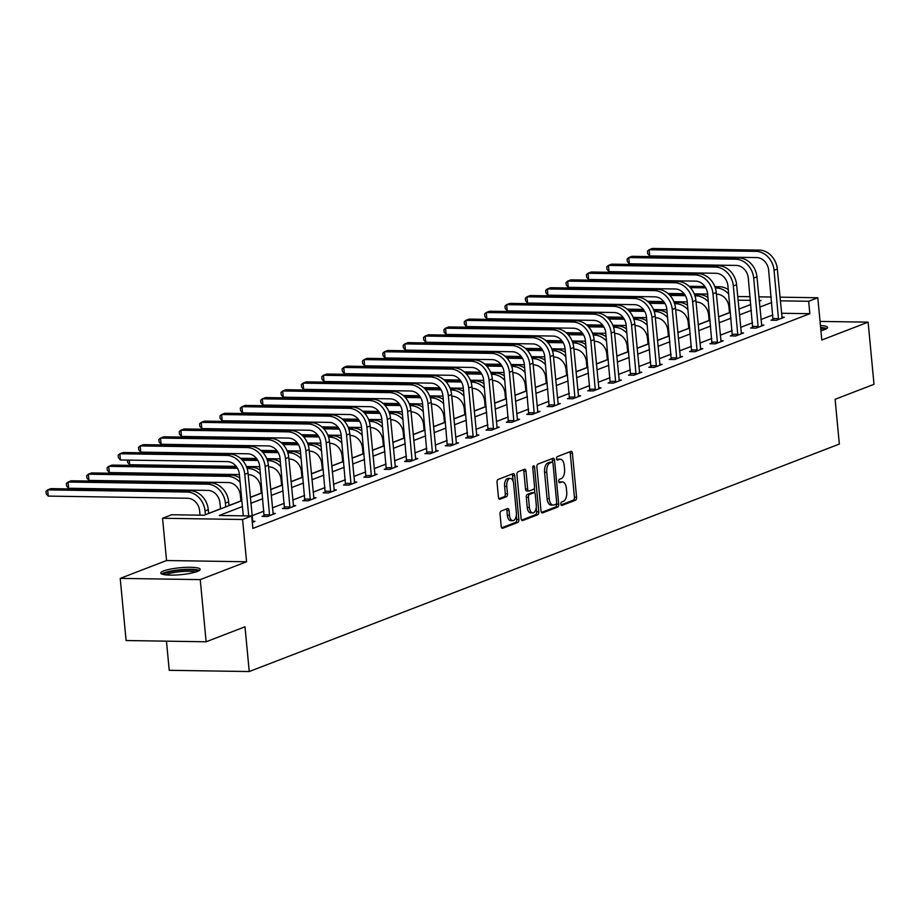 <?xml version="1.0" encoding="UTF-8"?>
<svg xmlns="http://www.w3.org/2000/svg" width="920" height="920" viewBox="0 0 920 920"><rect width="100%" height="100%" fill="white"/><g stroke="black" fill="none" stroke-linecap="round" stroke-linejoin="round"><path stroke-width="1.38" d="M560.855 504.068A1.748 0.908 90.9 0 0 561.729 505.471A1.748 0.908 90.9 0 0 561.913 505.436L575.517 500.192A2.495 1.299 90.9 0 0 576.575 497.26L572.424 453.33A2.495 1.299 90.9 0 0 571.182 451.329A2.495 1.299 90.9 0 0 570.906 451.375L557.301 456.63A1.748 0.908 90.9 0 0 556.566 458.678A1.748 0.908 90.9 0 0 557.428 460.08A1.748 0.908 90.9 0 0 557.623 460.046L559.383 459.367A7.969 4.163 90.9 0 1 560.245 459.206A7.969 4.163 90.9 0 1 564.224 465.589L564.569 469.257A7.969 4.163 90.9 0 1 561.2 478.641L559.441 479.32A1.748 0.908 90.9 0 0 558.704 481.378A1.748 0.908 90.9 0 0 559.578 482.77A1.748 0.908 90.9 0 0 559.762 482.735L561.534 482.057A7.969 4.163 90.9 0 1 562.384 481.907A7.969 4.163 90.9 0 1 566.363 488.29L566.708 491.947A7.969 4.163 90.9 0 1 563.351 501.342L561.591 502.021A1.748 0.908 90.9 0 0 560.855 504.068M197.34 571.469A19.791 3.484 -5.4 0 0 200.169 569.342A19.791 3.484 -5.4 0 0 185.587 567.364A19.791 3.484 -5.4 0 0 163.599 570.941A19.791 3.484 -5.4 0 0 160.77 573.068A19.791 3.484 -5.4 0 0 175.34 575.046A19.791 3.484 -5.4 0 0 197.34 571.469M820.928 330.763A19.791 3.484 -5.4 0 0 824.757 329.59A19.791 3.484 -5.4 0 0 827.586 327.474A19.791 3.484 -5.4 0 0 820.421 325.496M501.078 511.06A2.495 1.299 90.9 0 0 500.031 513.992L501.193 526.309A2.495 1.299 90.9 0 0 502.435 528.31A2.495 1.299 90.9 0 0 502.699 528.264L517.822 522.433A2.495 1.299 90.9 0 0 518.868 519.501L514.717 475.571A2.495 1.299 90.9 0 0 513.475 473.57A2.495 1.299 90.9 0 0 513.199 473.627L498.088 479.447A2.495 1.299 90.9 0 0 497.041 482.39L498.444 497.272A2.495 1.299 90.9 0 0 499.686 499.272A2.495 1.299 90.9 0 0 499.962 499.215L506.425 496.731A2.495 1.299 90.9 0 0 507.472 493.787L506.782 486.404A6.658 3.484 90.9 0 1 510.312 478.423A6.658 3.484 90.9 0 1 513.636 483.77L516.361 512.681A6.658 3.484 90.9 0 1 512.831 520.662A6.658 3.484 90.9 0 1 509.507 515.327L509.059 510.508A2.495 1.299 90.9 0 0 507.817 508.507A2.495 1.299 90.9 0 0 507.541 508.565L501.078 511.06M206.126 641.78L126.097 640.538L120.221 578.381L200.249 579.623L206.126 641.78L245.007 626.784L249.239 671.543L839.339 444.061L835.107 399.303L874 384.307L868.123 322.149L821.801 340.009L817.799 297.747L808.668 301.266L809.841 313.697L252.885 528.402L251.712 515.971L242.581 519.49L162.552 518.259L171.695 514.74L204.136 515.234L241.856 500.698M200.249 579.623L246.571 561.764L242.581 519.49M541.029 510.956A2.495 1.299 90.9 0 0 542.271 512.957A2.495 1.299 90.9 0 0 542.535 512.9L557.658 507.081A2.495 1.299 90.9 0 0 558.704 504.148L554.553 460.218A2.495 1.299 90.9 0 0 553.311 458.217A2.495 1.299 90.9 0 0 553.035 458.263L537.924 464.094A2.495 1.299 90.9 0 0 536.877 467.026L541.029 510.956M537.74 514.751L522.617 520.582A2.495 1.299 90.9 0 1 522.353 520.628A2.495 1.299 90.9 0 1 521.111 518.639L516.959 474.709A2.495 1.299 90.9 0 1 518.006 471.776L524.481 469.28A2.495 1.299 90.9 0 1 524.745 469.234A2.495 1.299 90.9 0 1 525.987 471.224L527.666 489.037A2.495 1.299 90.9 0 0 528.908 491.038A2.495 1.299 90.9 0 0 529.184 490.992L533.473 489.336A2.495 1.299 90.9 0 0 534.52 486.404L532.772 467.854A1.748 0.908 90.9 0 1 533.692 465.761A1.748 0.908 90.9 0 1 534.566 467.164L538.786 511.819A2.495 1.299 90.9 0 1 537.74 514.751L535.578 514.717L521.571 520.122M868.123 322.149L820.042 321.413M166.462 641.171L169.222 670.312L249.239 671.543M809.841 313.697L781.494 313.26M772.88 314.939L760.989 319.527M752.525 322.793L740.634 327.37M732.159 330.636L720.279 335.225M711.804 338.491L699.924 343.068M691.449 346.334L679.558 350.911M671.094 354.177L659.203 358.766M650.739 362.031L638.848 366.608M630.372 369.874L618.493 374.463M610.018 377.729L598.138 382.306M589.662 385.572L577.771 390.149M569.308 393.415L557.416 398.003M548.952 401.269L537.061 405.846M528.586 409.112L516.707 413.701M508.231 416.967L496.351 421.544M487.876 424.81L475.985 429.387M467.521 432.653L455.63 437.241M447.166 440.507L435.275 445.084M426.799 448.35L414.92 452.939M406.444 456.205L394.565 460.782M386.089 464.048L374.198 468.636M365.734 471.902L353.843 476.479M345.379 479.745L333.488 484.322M325.013 487.588L313.134 492.177M304.658 495.443L292.779 500.02M284.303 503.286L272.412 507.874M263.948 511.14L252.057 515.717M773.122 319.401L771.006 320.217L776.411 320.298L784.242 317.285L781.873 317.239M752.767 327.244L750.651 328.06L756.056 328.141L763.887 325.128L761.519 325.093M732.412 335.098L730.296 335.915L735.701 335.995L743.532 332.971L741.163 332.936M712.057 342.941L709.941 343.758L715.346 343.839L723.178 340.825L720.808 340.791M691.702 350.784L689.574 351.601L694.991 351.693L702.811 348.668L700.442 348.634M671.335 358.639L669.219 359.455L674.624 359.536L682.456 356.523L680.087 356.477M650.981 366.482L648.865 367.298L654.269 367.391L662.101 364.366L659.732 364.331M630.625 374.336L628.509 375.153L633.914 375.233L641.746 372.209L639.377 372.174M610.27 382.179L608.154 382.996L613.559 383.077L621.391 380.063L619.022 380.029M589.915 390.022L587.788 390.839L593.205 390.931L601.024 387.906L598.655 387.872M569.549 397.877L567.433 398.693L572.838 398.774L580.669 395.761L578.3 395.726M549.194 405.72L547.078 406.536L552.483 406.628L560.314 403.604L557.945 403.57M528.839 413.574L526.723 414.391L532.128 414.471L539.959 411.459L537.591 411.412M508.484 421.417L506.368 422.234L511.773 422.315L519.604 419.301L517.235 419.267M488.129 429.272L486.001 430.088L491.418 430.169L499.249 427.144L496.869 427.11M467.762 437.115L465.647 437.931L471.051 438.012L478.883 434.999L476.514 434.964M447.407 444.958L445.291 445.774L450.697 445.866L458.528 442.842L456.159 442.808M427.053 452.812L424.936 453.629L430.341 453.709L438.173 450.697L435.804 450.65M406.697 460.655L404.581 461.472L409.986 461.553L417.818 458.539L415.449 458.505M386.342 468.51L384.226 469.326L389.631 469.407L397.463 466.382L395.082 466.348M365.987 476.353L363.86 477.169L369.265 477.25L377.096 474.237L374.728 474.202M345.621 484.196L343.505 485.012L348.91 485.104L356.741 482.08L354.372 482.046M325.266 492.05L323.15 492.867L328.555 492.947L336.386 489.934L334.017 489.888M304.911 499.893L302.795 500.71L308.2 500.802L316.031 497.777L313.662 497.743M284.556 507.748L282.44 508.565L287.845 508.645L295.676 505.62L293.296 505.586M264.201 515.591L262.073 516.408L267.49 516.488L275.31 513.475L272.941 513.441M252.586 521.284L254.955 521.318L252.321 522.341M729.468 312.604L718.543 316.813M709.101 320.447L698.176 324.656M688.746 328.302L677.821 332.511M668.391 336.145L657.466 340.354M648.036 343.988L637.111 348.209M627.681 351.842L616.756 356.051M607.315 359.685L596.39 363.906M586.96 367.54L576.035 371.749M566.605 375.383L555.68 379.592M546.25 383.237L535.325 387.447M525.895 391.08L514.97 395.289M505.528 398.923L494.603 403.144M485.173 406.778L474.248 410.987M464.818 414.621L453.893 418.83M444.463 422.475L433.538 426.684M424.108 430.318L413.183 434.527M403.742 438.161L392.817 442.382M383.387 446.016L372.462 450.225M363.032 453.859L352.107 458.068M342.677 461.713L331.752 465.922M322.322 469.556L311.397 473.765M301.955 477.399L291.03 481.62M281.601 485.254L270.675 489.463M261.245 493.097L250.32 497.317M240.89 500.951L228.999 505.528M220.535 508.794L208.644 513.383M246.571 561.764L166.554 560.533L120.221 578.381M166.554 560.533L162.552 518.259M737.725 296.539L750.053 296.7M242.408 506.552L219.27 515.476L251.712 515.971M771.707 302.507L759.817 307.096M751.341 310.362L739.461 314.939M730.986 318.205L719.106 322.793M710.631 326.059L698.74 330.636M690.276 333.902L678.385 338.479M669.921 341.745L658.03 346.334M649.554 349.6L637.675 354.177M629.199 357.443L617.32 362.031M608.844 365.297L596.953 369.874M588.49 373.14L576.598 377.717M568.134 380.983L556.243 385.572M547.768 388.838L535.889 393.415M527.413 396.681L515.534 401.269M507.058 404.535L495.167 409.112M486.703 412.378L474.812 416.955M466.348 420.221L454.457 424.81M445.981 428.076L434.102 432.653M425.626 435.919L413.747 440.507M405.272 443.773L393.38 448.35M384.916 451.616L373.025 456.205M364.561 459.471L352.671 464.048M344.195 467.314L332.315 471.891M323.84 475.157L311.96 479.745M303.485 483.011L291.594 487.588M283.13 490.854L271.239 495.443M262.775 498.709L250.884 503.286M808.668 301.266L780.321 300.828M758.85 296.838L771.178 297.022M779.976 297.16L817.799 297.747M759.264 301.231L761.081 300.529L759.195 300.506M750.398 300.368L738.058 300.173M250.332 497.432L262.211 492.844M270.687 489.578L282.578 485.001M291.042 481.735L302.933 477.158M311.409 473.892L323.288 469.303M331.763 466.037L343.643 461.46M352.118 458.194L363.998 453.606M372.473 450.34L384.364 445.763M392.828 442.497L404.719 437.909M413.195 434.642L425.074 430.065M433.55 426.799L445.429 422.222M453.905 418.956L465.784 414.368M474.26 411.102L486.151 406.525M494.615 403.259L506.506 398.671M514.981 395.404L526.861 390.827M535.337 387.561L547.216 382.984M555.691 379.718L567.571 375.13M576.047 371.864L587.938 367.287M596.401 364.021L608.293 359.433M616.756 356.166L628.647 351.589M637.123 348.323L649.002 343.747M657.478 340.48L669.357 335.892M677.833 332.626L689.724 328.049M698.188 324.783L710.079 320.195M718.543 316.928L730.434 312.351M738.909 309.085L750.789 304.497M562.384 481.907L560.222 481.873A7.969 4.163 90.9 0 0 559.36 482.022L561.534 482.057M560.245 459.206L558.083 459.172A7.969 4.163 90.9 0 0 557.221 459.333L559.383 459.367M561.062 504.896L573.355 500.158A2.495 1.299 90.9 0 0 574.413 497.225L570.262 453.296A2.495 1.299 90.9 0 0 569.79 451.812M552.598 462.438L552.391 460.184A2.495 1.299 90.9 0 0 551.919 458.7M541.489 512.44L555.496 507.046A2.495 1.299 90.9 0 0 556.542 504.114L556.485 503.516M555.922 504.206A1.748 0.908 90.9 0 0 556.657 502.147L553.012 463.588A1.748 0.908 90.9 0 0 552.138 462.197A1.748 0.908 90.9 0 0 551.954 462.231L550.091 462.944A7.969 4.163 90.9 0 0 546.733 472.328L549.228 498.686A7.969 4.163 90.9 0 0 553.207 505.08A7.969 4.163 90.9 0 0 554.058 504.919L555.922 504.206M550.172 462.197A1.748 0.908 90.9 0 0 549.976 462.162A1.748 0.908 90.9 0 0 549.792 462.197L551.954 462.231M553.207 505.08L551.045 505.046A7.969 4.163 90.9 0 1 547.066 498.651L544.571 472.305A7.969 4.163 90.9 0 1 547.929 462.909L549.792 462.197M527.022 490.958A2.495 1.299 90.9 0 1 526.746 491.004A2.495 1.299 90.9 0 1 525.504 489.003L523.825 471.19A2.495 1.299 90.9 0 0 523.353 469.706M534.382 488.06L534.876 493.258M536.233 507.633L536.624 511.784L538.786 511.819M529.414 507.529A6.658 3.484 90.9 0 0 532.737 512.865A6.658 3.484 90.9 0 0 536.268 504.884L535.313 494.695A2.495 1.299 90.9 0 0 534.06 492.706A2.495 1.299 90.9 0 0 533.795 492.752L529.506 494.408A2.495 1.299 90.9 0 0 528.459 497.341L529.414 507.529L527.252 507.495A6.658 3.484 90.9 0 0 530.575 512.831L532.737 512.865M532.174 492.729A2.495 1.299 90.9 0 0 531.898 492.671A2.495 1.299 90.9 0 0 531.634 492.717L533.795 492.752M527.252 507.495L526.297 497.306A2.495 1.299 90.9 0 1 527.344 494.373L531.634 492.717M535.578 514.717A2.495 1.299 90.9 0 0 536.624 511.784M512.831 520.662L510.669 520.639A6.658 3.484 90.9 0 1 507.345 515.292L506.897 510.473A2.495 1.299 90.9 0 0 506.425 508.99M510.312 478.423L508.139 478.388A6.658 3.484 90.9 0 0 504.62 486.381L506.782 486.404M498.916 498.755L504.263 496.697A2.495 1.299 90.9 0 0 505.31 493.752L504.62 486.381M513.096 481.252L512.555 475.536A2.495 1.299 90.9 0 0 512.083 474.053M501.653 527.792L515.66 522.399A2.495 1.299 90.9 0 0 516.707 519.466L516.327 515.43M729.48 312.719L728.916 306.808A12.684 10.58 -111.1 0 0 716.921 294.204L716.404 294.204M707.606 294.066L694.244 293.859M684.066 293.698L667.908 293.457M575.368 288.075L575.299 287.431M689.011 286.269L704.904 286.511M714.863 286.661L719.601 286.741A19.032 15.87 68.9 0 1 728.283 289.582M690.31 287.592L705.732 287.833M715.323 287.983L716.335 287.994A19.032 15.87 68.9 0 1 728.709 294.043M577.093 287.465L577.162 288.109M782.126 318.101L777.319 269.008L774.053 270.261L778.538 319.481M773.03 320.24L768.648 270.181A12.684 10.58 -111.1 0 0 756.654 257.577L649.704 255.933L647.692 253.644L647.461 251.16L649.117 249.722L756.067 251.367A19.032 15.87 68.9 0 1 774.053 270.261M649.704 255.933L649.117 249.722L652.383 248.457L759.333 250.113A19.032 15.87 68.9 0 1 777.319 269.008M773.214 318.55L778.63 318.642M826.781 328.589A19.665 3.461 -5.4 0 0 820.617 327.509M820.674 328.129A17.123 3.013 174.6 0 1 825.044 329.475M822.928 330.211A15.858 2.783 -5.4 0 0 820.824 329.728M163.633 574.563A17.123 3.013 174.6 0 1 166.048 572.964A17.123 3.013 174.6 0 1 184.437 569.905A17.123 3.013 174.6 0 1 197.627 571.354M195.511 572.091A15.858 2.783 -5.4 0 0 182.16 571.527A15.858 2.783 -5.4 0 0 167.256 574.229A15.858 2.783 -5.4 0 0 165.853 574.885M199.364 570.457A19.665 3.461 -5.4 0 0 183.045 569.526A19.665 3.461 -5.4 0 0 163.886 572.941A19.665 3.461 -5.4 0 0 161.759 574.011M709.113 320.562L708.561 314.651A12.684 10.58 -111.1 0 0 696.567 302.059L696.037 302.047M687.251 301.909L673.888 301.702M663.699 301.553L647.542 301.3M555.001 295.929L554.944 295.285M668.644 294.112L684.549 294.354M694.508 294.515L699.246 294.584A19.032 15.87 68.9 0 1 707.928 297.424M669.956 295.435L685.377 295.676M694.956 295.826L695.98 295.837A19.032 15.87 68.9 0 1 708.342 301.886M556.738 295.308L556.807 295.952M688.758 328.417L688.206 322.506A12.684 10.58 -111.1 0 0 676.211 309.902L675.682 309.902M666.896 309.764L653.533 309.557M643.344 309.396L627.187 309.154M534.646 303.772L534.589 303.128M648.289 301.955L664.194 302.209M674.153 302.358L678.891 302.427A19.032 15.87 68.9 0 1 687.562 305.279M649.589 303.289L665.022 303.531M674.601 303.669L675.625 303.692A19.032 15.87 68.9 0 1 687.987 309.741M536.383 303.151L536.441 303.807M761.771 325.945L756.953 276.851L753.698 278.116L758.172 327.324M752.675 328.095L748.293 278.024A12.684 10.58 -111.1 0 0 736.299 265.431L629.349 263.775L627.336 261.498L627.106 259.014L628.762 257.565L735.712 259.21A19.032 15.87 68.9 0 1 753.698 278.116M629.349 263.775L628.762 257.565L632.029 256.312L738.978 257.957A19.032 15.87 68.9 0 1 756.953 276.851M752.859 326.404L758.264 326.485M741.416 333.787L736.598 284.705L733.344 285.959L737.817 335.179M732.32 335.938L727.927 285.878A12.684 10.58 -111.1 0 0 715.944 273.274L608.994 271.63L606.981 269.341L606.751 266.858L608.407 265.408L715.357 267.064A19.032 15.87 68.9 0 1 733.344 285.959M608.994 271.63L608.407 265.408L611.662 264.155L718.612 265.799A19.032 15.87 68.9 0 1 736.598 284.705M732.504 334.247L737.909 334.328M668.403 336.26L667.839 330.349A12.684 10.58 -111.1 0 0 655.856 317.756L655.327 317.745M646.53 317.607L633.178 317.4M622.99 317.25L606.832 316.997M514.291 311.627L514.234 310.971M627.934 309.81L643.839 310.051M653.786 310.201L658.524 310.281A19.032 15.87 68.9 0 1 667.207 313.122M629.234 311.132L644.667 311.374M654.246 311.523L655.27 311.535A19.032 15.87 68.9 0 1 667.632 317.584M516.028 311.006L516.085 311.65M648.048 344.115L647.484 338.203A12.684 10.58 -111.1 0 0 635.501 325.599L634.972 325.588M626.175 325.461L612.812 325.254M602.634 325.093L586.477 324.841M493.936 319.47L493.879 318.826M607.58 317.653L623.472 317.906M633.431 318.055L638.169 318.124A19.032 15.87 68.9 0 1 646.852 320.965M608.879 318.987L624.312 319.217M633.891 319.366L634.915 319.389A19.032 15.87 68.9 0 1 647.278 325.427M495.673 318.849L495.73 319.504M627.693 351.957L627.13 346.046A12.684 10.58 -111.1 0 0 615.135 333.454L614.617 333.442M605.82 333.304L592.457 333.097M582.279 332.936L566.122 332.695M473.581 327.324L473.512 326.669M587.224 325.507L603.117 325.749M613.077 325.898L617.814 325.979A19.032 15.87 68.9 0 1 626.497 328.82M588.524 326.83L603.945 327.072M613.536 327.221L614.548 327.233A19.032 15.87 68.9 0 1 626.922 333.281M475.306 326.703L475.375 327.347M721.05 341.642L716.243 292.548L712.977 293.802L717.462 343.022M711.965 343.792L707.572 293.721A12.684 10.58 -111.1 0 0 695.589 281.129L588.639 279.473L586.626 277.196L586.385 274.7L588.041 273.263L695.002 274.907A19.032 15.87 68.9 0 1 712.977 293.802M588.639 279.473L588.041 273.263L591.307 271.998L698.257 273.654A19.032 15.87 68.9 0 1 716.243 292.548M712.149 342.102L717.554 342.183M700.695 349.485L695.888 300.391L692.622 301.656L697.107 350.876M691.61 351.635L687.217 301.576A12.684 10.58 -111.1 0 0 675.222 288.972L568.272 287.327L566.271 285.039L566.03 282.555L567.686 281.106L674.636 282.762A19.032 15.87 68.9 0 1 692.622 301.656M568.272 287.327L567.686 281.106L570.952 279.852L677.902 281.497A19.032 15.87 68.9 0 1 695.888 300.391M691.794 349.945L697.199 350.025M680.34 357.339L675.533 308.246L672.267 309.499L676.752 358.719M671.244 359.49L666.862 309.419A12.684 10.58 -111.1 0 0 654.867 296.827L547.917 295.171L545.905 292.882L545.675 290.398L547.331 288.96L654.281 290.605A19.032 15.87 68.9 0 1 672.267 309.499M547.917 295.171L547.331 288.96L550.597 287.695L657.547 289.351A19.032 15.87 68.9 0 1 675.533 308.246M671.428 357.788L676.844 357.88M659.985 365.183L655.167 316.089L651.912 317.354L656.385 366.574M650.888 367.333L646.507 317.262A12.684 10.58 -111.1 0 0 634.512 304.669L527.562 303.025L525.55 300.736L525.32 298.252L526.976 296.803L633.926 298.448A19.032 15.87 68.9 0 1 651.912 317.354M527.562 303.025L526.976 296.803L530.242 295.55L637.192 297.195A19.032 15.87 68.9 0 1 655.167 316.089M651.072 365.642L656.477 365.723M639.63 373.025L634.811 323.943L631.557 325.197L636.03 374.417M630.533 375.176L626.14 325.116A12.684 10.58 -111.1 0 0 614.157 312.512L507.207 310.868L505.195 308.579L504.965 306.096L506.621 304.647L613.571 306.303A19.032 15.87 68.9 0 1 631.557 325.197M507.207 310.868L506.621 304.647L509.875 303.393L616.825 305.037A19.032 15.87 68.9 0 1 634.811 323.943M630.717 373.485L636.122 373.577M619.275 380.88L614.456 331.786L611.19 333.051L615.675 382.26M610.178 383.03L605.785 332.959A12.684 10.58 -111.1 0 0 593.803 320.367L486.852 318.711L484.84 316.434L484.598 313.938L486.266 312.501L593.216 314.145A19.032 15.87 68.9 0 1 611.19 333.051M486.852 318.711L486.266 312.501L489.52 311.236L596.47 312.892A19.032 15.87 68.9 0 1 614.456 331.786M610.362 381.34L615.768 381.421M598.908 388.723L594.101 339.641L590.835 340.894L595.32 390.114M589.823 390.873L585.43 340.814A12.684 10.58 -111.1 0 0 573.436 328.21L466.486 326.565L464.485 324.277L464.243 321.793L465.899 320.344L572.849 322A19.032 15.87 68.9 0 1 590.835 340.894M466.486 326.565L465.899 320.344L469.166 319.091L576.115 320.735A19.032 15.87 68.9 0 1 594.101 339.641M590.007 389.183L595.412 389.263M578.553 396.577L573.746 347.484L570.48 348.737L574.966 397.957M569.457 398.728L565.075 348.657A12.684 10.58 -111.1 0 0 553.081 336.065L446.131 334.409L444.118 332.12L443.888 329.636L445.544 328.198L552.495 329.843A19.032 15.87 68.9 0 1 570.48 348.737M446.131 334.409L445.544 328.198L448.81 326.933L555.76 328.589A19.032 15.87 68.9 0 1 573.746 347.484M569.641 397.037L575.058 397.118M558.198 404.421L553.38 355.327L550.125 356.592L554.599 405.812M549.102 406.571L544.721 356.5A12.684 10.58 -111.1 0 0 532.726 343.907L425.776 342.263L423.763 339.974L423.534 337.49L425.19 336.041L532.139 337.686A19.032 15.87 68.9 0 1 550.125 356.592M425.776 342.263L425.19 336.041L428.455 334.788L535.405 336.433A19.032 15.87 68.9 0 1 553.38 355.327M549.286 404.88L554.691 404.961M537.843 412.275L533.025 363.181L529.77 364.435L534.244 413.655M528.747 414.414L524.354 364.354A12.684 10.58 -111.1 0 0 512.371 351.75L405.421 350.106L403.409 347.817L403.178 345.334L404.834 343.896L511.784 345.541A19.032 15.87 68.9 0 1 529.77 364.435M405.421 350.106L404.834 343.896L408.089 342.631L515.039 344.287A19.032 15.87 68.9 0 1 533.025 363.181M528.931 412.723L534.336 412.815M517.488 420.118L512.67 371.024L509.404 372.289L513.889 421.498M508.392 422.268L503.999 372.197A12.684 10.58 -111.1 0 0 492.016 359.605L385.066 357.949L383.053 355.672L382.812 353.176L384.479 351.739L491.429 353.383A19.032 15.87 68.9 0 1 509.404 372.289M385.066 357.949L384.479 351.739L387.734 350.485L494.684 352.13A19.032 15.87 68.9 0 1 512.67 371.024M508.576 420.578L513.981 420.659M497.122 427.961L492.315 378.879L489.049 380.132L493.534 429.353M488.037 430.111L483.644 380.052A12.684 10.58 -111.1 0 0 471.649 367.448L364.699 365.803L362.698 363.515L362.457 361.031L364.113 359.582L471.063 361.238A19.032 15.87 68.9 0 1 489.049 380.132M364.699 365.803L364.113 359.582L367.379 358.328L474.329 359.973A19.032 15.87 68.9 0 1 492.315 378.879M488.221 428.421L493.626 428.501M476.767 435.815L471.96 386.722L468.694 387.975L473.179 437.195M467.671 437.966L463.289 387.895A12.684 10.58 -111.1 0 0 451.294 375.303L344.344 373.647L342.343 371.369L342.102 368.874L343.758 367.436L450.708 369.081A19.032 15.87 68.9 0 1 468.694 387.975M344.344 373.647L343.758 367.436L347.024 366.171L453.974 367.827A19.032 15.87 68.9 0 1 471.96 386.722M467.854 436.275L473.271 436.356M456.412 443.659L451.605 394.565L448.339 395.83L452.812 445.05M447.315 445.809L442.934 395.749A12.684 10.58 -111.1 0 0 430.94 383.145L323.99 381.501L321.977 379.212L321.747 376.728L323.403 375.279L430.353 376.935A19.032 15.87 68.9 0 1 448.339 395.83M323.99 381.501L323.403 375.279L326.669 374.026L433.619 375.671A19.032 15.87 68.9 0 1 451.605 394.565M447.499 444.118L452.904 444.199M436.057 451.513L431.238 402.419L427.984 403.673L432.457 452.893M426.96 453.663L422.567 403.592A12.684 10.58 -111.1 0 0 410.584 390.988L303.634 389.344L301.622 387.055L301.392 384.572L303.048 383.134L409.998 384.778A19.032 15.87 68.9 0 1 427.984 403.673M303.634 389.344L303.048 383.134L306.303 381.869L413.264 383.525A19.032 15.87 68.9 0 1 431.238 402.419M427.144 451.961L432.549 452.053M415.702 459.356L410.883 410.262L407.617 411.527L412.103 460.736M406.605 461.506L402.212 411.435A12.684 10.58 -111.1 0 0 390.229 398.843L283.279 397.187L281.267 394.91L281.025 392.426L282.693 390.977L389.643 392.622A19.032 15.87 68.9 0 1 407.617 411.527M283.279 397.187L282.693 390.977L285.947 389.723L392.897 391.368A19.032 15.87 68.9 0 1 410.883 410.262M406.789 459.816L412.194 459.897M395.335 467.199L390.528 418.117L387.262 419.37L391.747 468.591M386.25 469.349L381.857 419.29A12.684 10.58 -111.1 0 0 369.874 406.686L262.913 405.041L260.912 402.753L260.67 400.269L262.327 398.82L369.276 400.476A19.032 15.87 68.9 0 1 387.262 419.37M262.913 405.041L262.327 398.82L265.592 397.566L372.542 399.211A19.032 15.87 68.9 0 1 390.528 418.117M386.434 467.659L391.839 467.739M374.98 475.053L370.173 425.96L366.907 427.213L371.392 476.433M365.884 477.204L361.502 427.133A12.684 10.58 -111.1 0 0 349.508 414.541L242.558 412.884L240.557 410.607L240.315 408.112L241.971 406.674L348.921 408.319A19.032 15.87 68.9 0 1 366.907 427.213M242.558 412.884L241.971 406.674L245.237 405.409L352.188 407.065A19.032 15.87 68.9 0 1 370.173 425.96M366.068 475.513L371.484 475.594M354.625 482.897L349.818 433.815L346.553 435.068L351.026 484.288M345.529 485.047L341.147 434.987A12.684 10.58 -111.1 0 0 329.153 422.383L222.203 420.739L220.19 418.45L219.96 415.966L221.617 414.517L328.566 416.173A19.032 15.87 68.9 0 1 346.553 435.068M222.203 420.739L221.617 414.517L224.882 413.264L331.832 414.909A19.032 15.87 68.9 0 1 349.818 433.815M345.713 483.356L351.118 483.437M607.327 359.812L606.774 353.889A12.684 10.58 -111.1 0 0 594.78 341.297L594.251 341.285M585.465 341.147L572.102 340.952M561.913 340.791L545.767 340.538M453.215 335.167L453.157 334.523M566.858 333.35L582.762 333.592M592.721 333.753L597.459 333.822A19.032 15.87 68.9 0 1 606.142 336.662M568.169 334.684L583.591 334.914M593.17 335.064L594.193 335.075A19.032 15.87 68.9 0 1 606.556 341.124M454.951 334.546L455.02 335.19M586.971 367.655L586.419 361.744A12.684 10.58 -111.1 0 0 574.425 349.14L573.896 349.14M565.11 349.002L551.747 348.795M541.558 348.634L525.4 348.392M432.86 343.01L432.803 342.366M546.503 341.193L562.407 341.447M572.366 341.596L577.104 341.665A19.032 15.87 68.9 0 1 585.775 344.517M547.803 342.527L563.235 342.769M572.815 342.907L573.838 342.93A19.032 15.87 68.9 0 1 586.201 348.979M434.596 342.389L434.654 343.045M566.616 375.498L566.053 369.587A12.684 10.58 -111.1 0 0 554.07 356.994L553.541 356.983M544.743 356.845L531.392 356.638M521.203 356.488L505.046 356.235M412.505 350.865L412.447 350.209M526.148 349.048L542.053 349.289M552 349.45L556.738 349.519A19.032 15.87 68.9 0 1 565.42 352.36M527.447 350.37L542.88 350.612M552.46 350.761L553.483 350.773A19.032 15.87 68.9 0 1 565.846 356.822M414.241 350.244L414.299 350.888M546.261 383.353L545.698 377.441A12.684 10.58 -111.1 0 0 533.715 364.837L533.186 364.826M524.389 364.699L511.025 364.492M500.848 364.331L484.69 364.078M392.15 358.708L392.092 358.064M505.793 356.891L521.697 357.144M531.645 357.293L536.383 357.362A19.032 15.87 68.9 0 1 545.066 360.203M507.092 358.225L522.525 358.455M532.105 358.604L533.128 358.627A19.032 15.87 68.9 0 1 545.491 364.676M393.886 358.087L393.944 358.742M525.906 391.195L525.343 385.284A12.684 10.58 -111.1 0 0 513.348 372.692L512.831 372.68M504.034 372.542L490.671 372.335M480.493 372.186L464.335 371.933M371.795 366.562L371.726 365.907M485.438 364.745L501.331 364.987M511.29 365.136L516.028 365.217A19.032 15.87 68.9 0 1 524.71 368.058M486.737 366.068L502.159 366.309M511.75 366.459L512.762 366.471A19.032 15.87 68.9 0 1 525.136 372.519M373.52 365.941L373.589 366.585M505.54 399.05L504.988 393.127A12.684 10.58 -111.1 0 0 492.993 380.535L492.464 380.523M483.678 380.397L470.315 380.19M460.126 380.029L443.98 379.776M351.428 374.405L351.371 373.761M465.072 372.588L480.976 372.83M490.935 372.991L495.673 373.06A19.032 15.87 68.9 0 1 504.355 375.9M466.382 373.922L481.804 374.152M491.383 374.302L492.407 374.313A19.032 15.87 68.9 0 1 504.769 380.362M353.165 373.784L353.234 374.428M485.185 406.893L484.633 400.982A12.684 10.58 -111.1 0 0 472.638 388.378L472.109 388.378M463.323 388.24L449.96 388.033M439.772 387.872L423.614 387.63M331.073 382.248L331.016 381.604M444.716 380.443L460.621 380.684M470.58 380.834L475.318 380.914A19.032 15.87 68.9 0 1 483.989 383.755M446.016 381.765L461.449 382.007M471.028 382.156L472.052 382.168A19.032 15.87 68.9 0 1 484.414 388.217M332.81 381.627L332.867 382.283M464.83 414.736L464.266 408.825A12.684 10.58 -111.1 0 0 452.284 396.232L451.754 396.221M442.957 396.083L429.605 395.876M419.416 395.726L403.259 395.473M310.718 390.103L310.661 389.447M424.361 388.286L440.266 388.527M450.213 388.688L454.951 388.757A19.032 15.87 68.9 0 1 463.634 391.598M425.661 389.608L441.094 389.85M450.673 389.999L451.697 390.011A19.032 15.87 68.9 0 1 464.059 396.06M312.455 389.482L312.512 390.126M444.475 422.591L443.911 416.679A12.684 10.58 -111.1 0 0 431.928 404.075L431.399 404.075M422.602 403.937L409.239 403.73M399.061 403.57L382.904 403.328M290.363 397.946L290.306 397.302M404.006 396.129L419.911 396.382M429.858 396.531L434.596 396.6A19.032 15.87 68.9 0 1 443.279 399.441M405.306 397.463L420.739 397.704M430.318 397.842L431.342 397.865A19.032 15.87 68.9 0 1 443.704 403.914M292.1 397.325L292.157 397.98M424.12 430.433L423.556 424.522A12.684 10.58 -111.1 0 0 411.562 411.93L411.044 411.918M402.247 411.78L388.884 411.573M378.706 411.424L362.549 411.171M270.008 405.8L269.939 405.145M383.651 403.983L399.544 404.225M409.503 404.374L414.241 404.455A19.032 15.87 68.9 0 1 422.924 407.296M384.951 405.306L400.372 405.547M409.963 405.697L410.975 405.709A19.032 15.87 68.9 0 1 423.349 411.757M271.745 405.179L271.802 405.823M403.753 438.288L403.202 432.377A12.684 10.58 -111.1 0 0 391.207 419.773L390.678 419.761M381.892 419.635L368.529 419.428M358.34 419.267L342.194 419.014M249.642 413.643L249.584 412.999M363.285 411.827L379.19 412.068M389.148 412.229L393.886 412.298A19.032 15.87 68.9 0 1 402.569 415.138M364.596 413.16L380.017 413.39M389.608 413.54L390.62 413.563A19.032 15.87 68.9 0 1 402.983 419.6M251.378 413.022L251.447 413.666M383.398 446.131L382.846 440.22A12.684 10.58 -111.1 0 0 370.852 427.616L370.323 427.616M361.537 427.478L348.174 427.271M337.985 427.11L321.827 426.868M229.287 421.486L229.23 420.842M342.93 419.681L358.834 419.922M368.793 420.072L373.531 420.152A19.032 15.87 68.9 0 1 382.202 422.993M344.229 421.003L359.662 421.245M369.242 421.394L370.265 421.406A19.032 15.87 68.9 0 1 382.628 427.455M231.023 420.877L231.081 421.521M363.043 453.974L362.48 448.063A12.684 10.58 -111.1 0 0 350.497 435.47L349.968 435.459M341.171 435.321L327.819 435.114M317.63 434.964L301.472 434.711M208.932 429.341L208.874 428.697M322.575 427.524L338.479 427.765M348.427 427.926L353.165 427.995A19.032 15.87 68.9 0 1 361.847 430.836M323.874 428.846L339.308 429.088M348.887 429.237L349.91 429.249A19.032 15.87 68.9 0 1 362.273 435.298M210.668 428.72L210.726 429.364M342.688 461.828L342.125 455.917A12.684 10.58 -111.1 0 0 330.142 443.313L329.613 443.313M320.815 443.175L307.452 442.968M297.275 442.808L281.117 442.566M188.577 437.184L188.519 436.54M302.22 435.367L318.124 435.62M328.072 435.769L332.81 435.838A19.032 15.87 68.9 0 1 341.492 438.69M303.519 436.701L318.952 436.942M328.532 437.08L329.555 437.103A19.032 15.87 68.9 0 1 341.918 443.152M190.314 436.563L190.371 437.218M322.334 469.671L321.77 463.76A12.684 10.58 -111.1 0 0 309.775 451.168L309.258 451.156M300.46 451.018L287.097 450.811M276.92 450.662L260.762 450.409M168.222 445.038L168.153 444.383M281.865 443.221L297.758 443.463M307.717 443.612L312.455 443.693A19.032 15.87 68.9 0 1 321.137 446.534M283.164 444.544L298.586 444.785M308.177 444.935L309.189 444.947A19.032 15.87 68.9 0 1 321.563 450.995M169.958 444.417L170.016 445.061M301.967 477.526L301.415 471.615A12.684 10.58 -111.1 0 0 289.42 459.011L288.903 458.999M280.105 458.873L266.742 458.666M256.553 458.505L240.407 458.252M147.855 452.881L147.798 452.237M261.498 451.065L277.403 451.317M287.362 451.467L292.1 451.536A19.032 15.87 68.9 0 1 300.782 454.376M262.809 452.398L278.231 452.628M287.822 452.778L288.834 452.801A19.032 15.87 68.9 0 1 301.197 458.838M149.592 452.26L149.661 452.916M281.612 485.369L281.06 479.458A12.684 10.58 -111.1 0 0 269.065 466.865L268.536 466.854M259.75 466.716L246.387 466.509M236.198 466.348L129.674 464.715L127.661 462.426L127.443 460.08M241.143 458.919L257.048 459.16M267.007 459.31L271.745 459.39A19.032 15.87 68.9 0 1 280.416 462.231M242.454 460.241L257.876 460.483M267.455 460.632L268.479 460.644A19.032 15.87 68.9 0 1 280.841 466.693M129.237 460.115L129.674 464.715M261.257 493.223L260.693 487.301A12.684 10.58 -111.1 0 0 248.71 474.709L248.181 474.697M239.384 474.559L109.319 472.558L107.306 470.269L107.076 467.785L108.732 466.348L237.521 468.326M109.319 472.558L108.732 466.348L111.987 465.083L236.693 467.003M246.64 467.164L251.378 467.233A19.032 15.87 68.9 0 1 260.061 470.074M247.1 468.475L248.124 468.487A19.032 15.87 68.9 0 1 260.486 474.536M334.27 490.751L329.452 441.657L326.197 442.911L330.671 492.131M325.174 492.901L320.781 442.83A12.684 10.58 -111.1 0 0 308.798 430.238L201.848 428.582L199.835 426.293L199.605 423.809L201.261 422.372L308.211 424.016A19.032 15.87 68.9 0 1 326.197 442.911M201.848 428.582L201.261 422.372L204.516 421.107L311.478 422.763A19.032 15.87 68.9 0 1 329.452 441.657M325.358 491.199L330.763 491.291M313.916 498.594L309.097 449.5L305.831 450.765L310.316 499.985M304.819 500.744L300.426 450.673A12.684 10.58 -111.1 0 0 288.443 438.081L181.493 436.436L179.48 434.148L179.239 431.664L180.906 430.215L287.856 431.859A19.032 15.87 68.9 0 1 305.831 450.765M181.493 436.436L180.906 430.215L184.161 428.961L291.111 430.606A19.032 15.87 68.9 0 1 309.097 449.5M305.003 499.054L310.408 499.134M240.902 501.066L240.338 495.155A12.684 10.58 -111.1 0 0 228.355 482.551L88.964 480.401L86.951 478.124L86.71 475.64L88.366 474.191L227.769 476.341A19.032 15.87 68.9 0 1 240.131 482.39M88.964 480.401L88.366 474.191L91.632 472.937L231.023 475.088A19.032 15.87 68.9 0 1 239.706 477.928M293.549 506.437L288.742 457.355L285.476 458.608L289.961 507.828M284.464 508.587L280.071 458.528A12.684 10.58 -111.1 0 0 268.088 445.924L161.126 444.279L159.125 441.991L158.884 439.507L160.54 438.058L267.49 439.714A19.032 15.87 68.9 0 1 285.476 458.608M161.126 444.279L160.54 438.058L163.806 436.804L270.756 438.449A19.032 15.87 68.9 0 1 288.742 457.355M284.648 506.897L290.053 506.989M220.547 508.909L219.983 502.998A12.684 10.58 -111.1 0 0 207.989 490.406L68.597 488.255L66.596 485.967L66.355 483.483L68.011 482.034L207.402 484.184A19.032 15.87 68.9 0 1 225.388 503.091L225.756 506.909M68.597 488.255L68.011 482.034L71.277 480.78L210.668 482.931A19.032 15.87 68.9 0 1 228.654 501.825L229.011 505.643M273.194 514.291L268.387 465.198L265.121 466.463L269.606 515.672M264.109 516.442L259.716 466.371A12.684 10.58 -111.1 0 0 247.721 453.778L140.771 452.122L138.77 449.845L138.529 447.35L140.185 445.912L247.135 447.557A19.032 15.87 68.9 0 1 265.121 466.463M140.771 452.122L140.185 445.912L143.451 444.659L250.401 446.303A19.032 15.87 68.9 0 1 268.387 465.198M264.281 514.751L269.698 514.832M200.031 515.177L199.629 510.853A12.684 10.58 -111.1 0 0 187.634 498.249L48.242 496.098L46.23 493.822L46 491.326L47.656 489.888L187.047 492.039A19.032 15.87 68.9 0 1 205.033 510.933L205.39 514.751M48.242 496.098L47.656 489.888L50.922 488.623L190.314 490.774A19.032 15.87 68.9 0 1 208.299 509.68L208.656 513.498M252.839 522.134L248.032 473.053L244.766 474.306L248.699 515.924M243.294 515.844L239.361 474.225A12.684 10.58 -111.1 0 0 227.367 461.621L120.416 459.977L118.404 457.688L118.174 455.204L119.83 453.755L226.78 455.411A19.032 15.87 68.9 0 1 244.766 474.306M120.416 459.977L119.83 453.755L123.096 452.502L230.046 454.147A19.032 15.87 68.9 0 1 248.032 473.053M570.262 453.296L572.424 453.33M574.413 497.225L576.575 497.26M573.355 500.158L575.517 500.192M552.391 460.184L554.553 460.218M556.542 504.114L558.704 504.148M555.496 507.046L557.658 507.081M547.929 462.909L550.091 462.944M544.571 472.305L546.733 472.328M547.066 498.651L549.228 498.686M523.825 471.19L525.987 471.224M525.504 489.003L527.666 489.037M532.784 467.13L534.566 467.164M527.344 494.373L529.506 494.408M526.297 497.306L528.459 497.341M506.897 510.473L509.059 510.508M507.345 515.292L509.507 515.327M505.31 493.752L507.472 493.787M504.263 496.697L506.425 496.731M512.555 475.536L514.717 475.571M516.707 519.466L518.868 519.501M515.66 522.399L517.822 522.433M719.601 286.741L716.335 287.994M759.333 250.113L756.067 251.367M699.246 294.584L695.98 295.837M678.891 302.427L675.625 303.692M738.978 257.957L735.712 259.21M718.612 265.799L715.357 267.064M658.524 310.281L655.27 311.535M638.169 318.124L634.915 319.389M617.814 325.979L614.548 327.233M698.257 273.654L695.002 274.907M677.902 281.497L674.636 282.762M657.547 289.351L654.281 290.605M637.192 297.195L633.926 298.448M616.825 305.037L613.571 306.303M596.47 312.892L593.216 314.145M576.115 320.735L572.849 322M555.76 328.589L552.495 329.843M535.405 336.433L532.139 337.686M515.039 344.287L511.784 345.541M494.684 352.13L491.429 353.383M474.329 359.973L471.063 361.238M453.974 367.827L450.708 369.081M433.619 375.671L430.353 376.935M413.264 383.525L409.998 384.778M392.897 391.368L389.643 392.622M372.542 399.211L369.276 400.476M352.188 407.065L348.921 408.319M331.832 414.909L328.566 416.173M597.459 333.822L594.193 335.075M577.104 341.665L573.838 342.93M556.738 349.519L553.483 350.773M536.383 357.362L533.128 358.627M516.028 365.217L512.762 366.471M495.673 373.06L492.407 374.313M475.318 380.914L472.052 382.168M454.951 388.757L451.697 390.011M434.596 396.6L431.342 397.865M414.241 404.455L410.975 405.709M393.886 412.298L390.62 413.563M373.531 420.152L370.265 421.406M353.165 427.995L349.91 429.249M332.81 435.838L329.555 437.103M312.455 443.693L309.189 444.947M292.1 451.536L288.834 452.801M271.745 459.39L268.479 460.644M251.378 467.233L248.124 468.487M311.478 422.763L308.211 424.016M291.111 430.606L287.856 431.859M231.023 475.088L227.769 476.341M270.756 438.449L267.49 439.714M228.654 501.825L225.388 503.091M210.668 482.931L207.402 484.184M250.401 446.303L247.135 447.557M208.299 509.68L205.033 510.933M190.314 490.774L187.047 492.039M230.046 454.147L226.78 455.411M549.976 462.162L552.138 462.197M526.746 491.004L528.908 491.038M531.898 492.671L534.06 492.706"/></g></svg>
